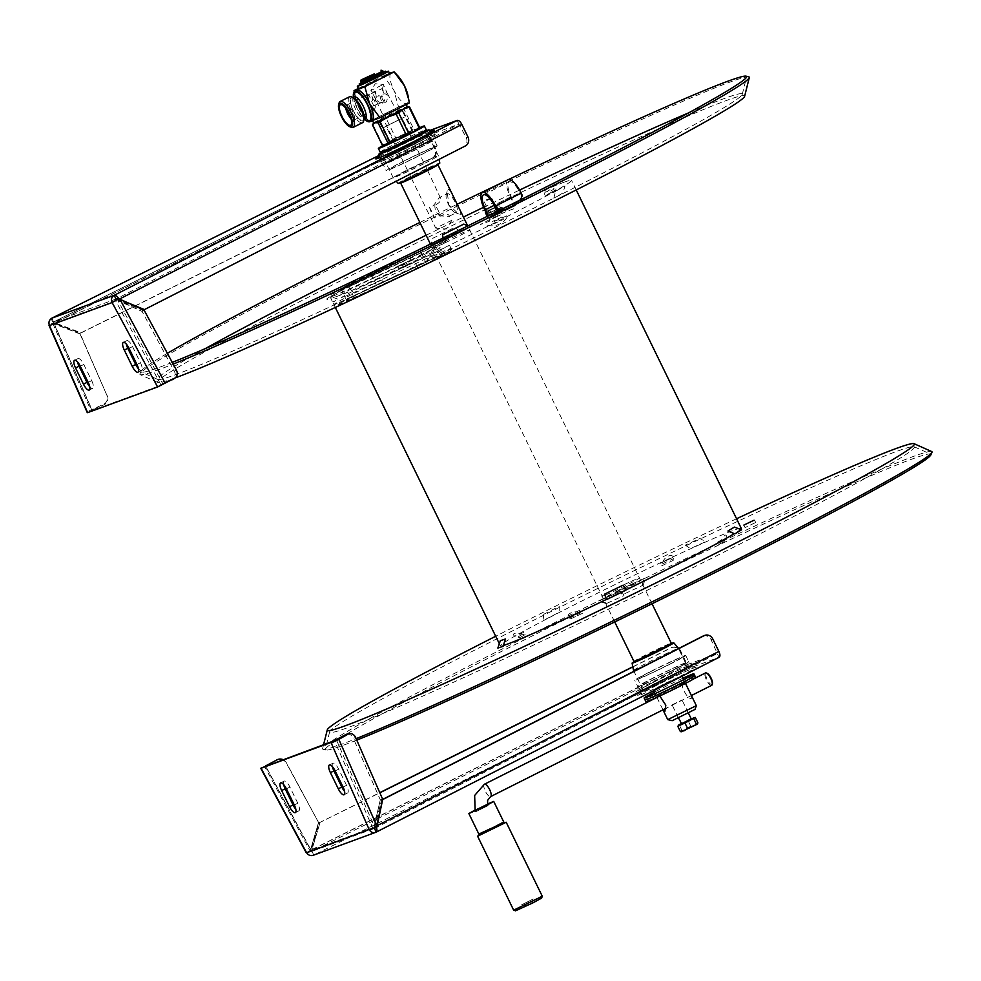 <?xml version="1.0" encoding="UTF-8"?>
<svg xmlns="http://www.w3.org/2000/svg" width="981" height="981" viewBox="0 0 981 981"><rect width="100%" height="100%" fill="white"/><g stroke="black" fill="none" stroke-linecap="round" stroke-linejoin="round"><path stroke-width="0.74" stroke-dasharray="4.91 3.68" d="M695.063 709.373L671.445 720.888M687.215 713.113L679.281 717.111L687.215 713.113M696.338 705.658L667.73 719.6M691.36 695.431L691.666 698.104C687.865 701.464 678.239 681.734 683.475 681.329L685.56 683.561M654.069 689.557L681.795 675.823L664.848 683.463L654.069 689.557M659.796 695.995L656.645 694.842L656.878 697.344L655.063 693.616M656.963 697.516L662.984 709.839M451.039 191.663L448.501 189.125L447.091 191.503L448.955 204.919L458.581 213.956L460.776 214.299L460.555 211.173M633.984 661.452A20.76 0.748 154 0 1 649.189 653.211A20.76 0.748 154 0 1 670.133 643.548A20.76 0.748 154 0 1 671.298 643.254M436.753 165.053A20.76 0.748 -26 0 0 418.936 173.183A20.76 0.748 -26 0 0 401.548 182.221M427.642 170.522L440.101 197.23C441.891 200.001 440.162 202.65 434.902 205.164A10.546 3.483 63.3 0 1 440.261 216.163C445.484 213.551 448.501 213.551 449.347 216.176C447.643 216.96 435.429 214.152 434.902 218.125A10.546 3.483 63.3 0 1 429.543 207.138C432.903 208.965 438.237 197.684 440.101 197.23L446.98 193.76A10.546 3.483 -116.7 0 1 447.103 193.698A10.546 3.483 63.3 0 1 454.926 201.792A10.546 3.483 63.3 0 1 456.472 212.607A10.546 3.483 63.3 0 1 456.349 212.656A10.546 3.483 -116.7 0 1 455.086 212.558L458.581 213.956M451.898 220.247L446.183 229.051L435.748 228.144L451.898 220.247L449.347 216.176M446.98 193.76A10.546 3.483 -116.7 0 0 446.196 194.9A10.546 3.483 -116.7 0 0 448.611 204.747A10.546 3.483 -116.7 0 0 455.086 212.558M429.543 207.138L434.902 218.125M411.468 178.407L435.723 228.132L451.885 220.271M401.683 118.456L386.024 126.218L401.683 118.456M383.044 127.849L405.165 116.714L383.044 127.849M440.261 216.163C436.435 213.49 434.644 209.824 434.902 205.164M503.425 645.461A134.005 4.807 154 0 1 500.371 645.854A134.005 4.807 154 0 1 598.545 592.683A134.005 4.807 154 0 1 733.8 530.231A134.005 4.807 154 0 1 741.256 528.354M564.075 182.233A134.005 4.807 -26 0 0 428.82 244.686A134.005 4.807 -26 0 0 330.634 297.856A134.005 4.807 -26 0 0 338.102 295.98A134.005 4.807 -26 0 0 473.345 233.515A134.005 4.807 -26 0 0 571.531 180.357A134.005 4.807 -26 0 0 564.075 182.233M740.52 529.409A134.005 4.807 154 0 1 734.303 533.627M625.755 590.035A134.005 4.807 154 0 1 606.381 599.44M172.264 362.381A336.888 12.091 154 0 1 141.325 372.13A336.888 12.091 154 0 1 141.068 371.272A336.888 12.091 154 0 1 167.371 353.319M419.868 222.454A336.888 12.091 154 0 1 456.803 204.44M504.761 181.338A336.888 12.091 154 0 1 508.599 179.511M688.834 112.778A325.275 11.674 -26 0 1 742.249 94.409A325.275 11.674 -26 0 1 327.679 307.911A325.275 11.674 154 0 1 157.806 379.463A325.275 11.674 154 0 1 205.152 348.684M426.11 235.256A325.275 11.674 154 0 1 463.424 217.059M483.559 207.322A325.275 11.674 154 0 1 519.562 190.081M457.796 231.994A21.104 0.76 -26 0 0 432.633 244.661A21.104 0.76 -26 0 0 441.94 241.24A21.104 0.76 -26 0 0 467.103 228.585A21.104 0.76 -26 0 0 457.796 231.994M502.137 216.96L492.536 221.448L502.137 216.96M398.911 265.692L410.205 260.419A5.53 2.403 65 0 0 409.445 262.234L398.139 267.506A5.53 2.403 -115 0 1 398.911 265.692L410.205 260.419M353.969 281.057L348.77 284.098A5.53 4.979 -120.3 0 0 346.489 286.464L351.689 283.423A5.53 4.979 59.7 0 1 353.969 281.057L348.77 284.098M500.837 207.543L489.531 212.816A5.53 2.403 -115 0 1 489.617 212.779A5.53 2.403 -115 0 1 491.334 213.135L502.64 207.862A5.53 2.403 65 0 0 500.923 207.506A5.53 2.403 65 0 0 500.837 207.543L489.531 212.816M545.779 192.178L550.979 189.149A5.53 4.979 59.7 0 1 554.29 188.904L549.09 191.945A5.53 4.979 -120.3 0 0 545.779 192.178L550.979 189.149M375.036 277.476A24.218 0.871 -26 0 0 344.552 292.51A24.218 0.871 -26 0 0 348.844 291.774A186.795 6.695 -26 0 0 413.761 261.486A24.218 0.871 -26 0 0 439.696 248.119A24.218 0.871 -26 0 0 423.13 255.035A138.37 4.966 154 0 1 375.036 277.476M748.773 76.849A338.997 12.164 -26 0 0 571.948 151.479A338.997 12.164 154 0 0 139.952 373.798A338.997 12.164 154 0 0 140.197 374.656A338.997 12.164 154 0 0 173.183 364.098M175.121 377.93A326.563 11.711 154 0 1 157.855 382.516A326.563 11.711 154 0 1 573.762 167.53A326.563 11.711 -26 0 1 744.616 96.334M443.154 243.729A21.104 0.76 154 0 1 433.847 247.151A21.104 0.76 154 0 1 459.01 234.484A21.104 0.76 154 0 1 468.317 231.062A21.104 0.76 154 0 1 443.154 243.729M493.75 223.926L503.351 219.45L493.75 223.926M400.125 268.181L411.542 262.847L400.125 268.181M355.183 283.546L347.666 287.666L355.183 283.546M502.051 210.032L490.623 215.366L502.051 210.032M546.993 194.667L554.498 190.547L546.993 194.667M350.058 294.251A24.218 0.871 154 0 1 345.766 294.987A24.218 0.871 154 0 1 376.25 279.953A138.37 4.966 -26 0 0 424.332 257.525A24.218 0.871 154 0 1 440.91 250.609A24.218 0.871 154 0 1 414.975 263.975A186.795 6.695 154 0 1 350.058 294.251M914.096 446.747A325.275 11.674 154 0 1 499.832 660.887A325.275 11.674 -26 0 1 329.653 731.801A325.275 11.674 -26 0 1 744.223 518.287A325.275 11.674 154 0 1 914.096 446.747L930.577 454.08A336.888 12.091 154 0 0 754.647 528.17A336.888 12.091 -26 0 0 325.275 749.3A336.888 12.091 -26 0 0 325.802 750.024A336.888 12.091 -26 0 0 356.753 740.115M930.577 454.08A336.888 12.091 154 0 1 930.822 454.939M614.094 594.216A21.104 0.76 154 0 1 604.799 597.625A21.104 0.76 154 0 1 629.949 584.958A21.104 0.76 154 0 1 639.256 581.549A21.104 0.76 154 0 1 614.094 594.216M755.149 522.75L745.07 527.57L755.149 522.75M661.685 565.792L672.991 560.519A5.53 2.403 65 0 0 673.751 558.704L673.751 558.569A6.916 4.194 -46.5 0 0 668.147 556.153A6.916 4.194 -46.5 0 0 662.457 563.842L662.457 563.977A5.53 2.403 -115 0 1 661.685 565.792L672.991 560.519M520.923 637.061L526.123 634.02A5.53 4.979 59.7 0 1 522.812 634.266L522.652 634.217A6.916 2.121 11.5 0 0 513.897 633.8A6.916 2.121 11.5 0 0 517.453 637.245L517.612 637.294A5.53 4.979 -120.3 0 0 520.923 637.061L526.123 634.02M582.358 613.395L571.065 618.655A5.53 2.403 -115 0 1 570.979 618.704A5.53 2.403 -115 0 1 569.262 618.349L569.164 618.275A6.916 3.814 -6.5 0 1 570.942 612.867A6.916 3.814 -6.5 0 1 580.458 613.002L580.556 613.076A5.53 2.403 65 0 0 582.285 613.432A5.53 2.403 65 0 0 582.358 613.395L571.065 618.655M723.132 542.113L717.933 545.154A5.53 4.979 -120.3 0 0 720.201 542.775L720.262 542.628A6.916 1.741 -62.8 0 1 725.204 535.209A6.916 1.741 -62.8 0 1 725.462 539.599L725.4 539.746A5.53 4.979 59.7 0 1 723.132 542.113L717.933 545.154M736.572 518.753A326.563 11.711 -26 0 0 495.687 636.252M628.735 582.481A21.104 0.76 -26 0 0 603.585 595.136A21.104 0.76 -26 0 0 612.892 591.727A21.104 0.76 -26 0 0 638.042 579.06A21.104 0.76 -26 0 0 628.735 582.481M660.471 563.302L672.941 557.367L660.471 563.302M519.709 634.572L524.97 631.506L519.709 634.572M581.157 610.905L568.686 616.841L581.157 610.905M721.918 539.636L716.657 542.701L721.918 539.636M323.583 744.653L322.59 748.626A338.997 12.164 -26 0 1 754.659 526.11A338.997 12.164 154 0 1 931.705 451.542M322.59 748.626A338.997 12.164 -26 0 0 323.117 749.361A338.997 12.164 -26 0 0 356.115 738.656M337.587 299.07L330.364 296.372L326.55 299.082L333.92 301.67L337.587 299.07M449.531 245.434L452.02 250.155L433.455 259.119L430.205 254.766L449.531 245.434M553.824 198.187L555.54 191.32L565.007 185.961L562.91 193.036L553.824 198.187M545.473 189.468L544.161 196.408L555.307 191.651L557.085 184.514L545.473 189.468M436.177 247.224L433.038 242.381L414.105 251.798L417.992 256.262L436.177 247.224M467.876 225.875L470.561 227.052L443.645 240.664L443.13 237.966M459.255 231.087L454.853 227.285L432.547 238.408L431.002 245.176L459.255 231.087M606.209 603.609L598.925 601.059L621.439 590.918L623.99 595.614L606.209 603.609M619.269 589.888L622.273 594.793L641.954 585.755L644.186 578.434L619.269 589.888M643.058 585.436L645.596 578.03L644.186 578.434L641.954 585.755L643.058 585.436M543.732 614.29L543.069 620.593L559.182 612.267L559.207 606.295L543.732 614.29M685.228 545.129L690.416 548.575L705.682 541.671L699.894 538.508L685.228 545.129M112.128 302.553L115.635 300.787L161.117 385.202L91.123 410.88L92.128 410.144L54.347 323.938L80.344 334.067L106.904 395.318A6.916 6.83 -45.9 0 1 103.348 404.405L91.65 409.666A5.53 0.834 -23.7 0 0 87.223 412.523M87.628 412.645L91.123 410.88L52.949 323.779L53.722 321.878L115.979 299.033M144.06 310.045L142.073 311.418L174.299 371.235A6.916 5.628 -124.7 0 1 173.122 379.316M116.886 299.597L142.073 311.418L117.928 300.603L162.944 384.16M115.476 300.431L117.769 299.193M429.42 130.608L427.532 131.295L435.736 148.781L434.877 149.038A6.916 6.757 -106.7 0 1 431.861 158.26L80.344 333.123L81.202 332.866L80.344 334.067L79.853 333.601L106.904 395.318M51.821 318.187A5.53 1.177 -116.4 0 0 52.349 321.56L54.016 323.043L80.344 333.123M80.344 334.067L54.347 323.938L54.875 322.786L54.016 323.043L428.82 136.604A5.53 1.177 63.6 0 1 427.495 131.307A5.53 1.177 63.6 0 1 427.532 131.295L379.022 155.427L427.495 131.307M428.82 136.604L434.877 149.038M51.907 318.151L53.832 322.724L81.202 332.866L432.719 158.002A6.916 6.757 73.3 0 0 435.736 148.781M457.158 120.43L458.973 124.158L429.359 135.022L53.722 321.878L429.347 135.022M143.717 309.886L142.748 310.278L117.916 299.659L142.748 310.278L463.719 146.623A6.916 6.193 -111.8 0 0 466.208 137.598L458.973 124.158L118.26 297.868M402.835 161.571A28.363 1.018 154 0 1 437.183 145.887A28.363 1.018 154 0 1 420.53 155.072A28.363 1.018 -26 0 1 386.183 170.755A28.363 1.018 -26 0 1 402.835 161.571M419.23 155.55A24.218 0.871 154 0 1 391.272 168.597A24.218 0.871 154 0 1 404.135 161.092A24.218 0.871 154 0 1 432.094 148.045A24.218 0.871 154 0 1 419.23 155.55M401.106 154.875A24.218 0.871 -26 0 0 386.894 162.723A24.218 0.871 -26 0 0 416.202 149.333A24.218 0.871 -26 0 0 430.414 141.497A24.218 0.871 -26 0 0 401.106 154.875M49.455 325.545L53.514 323.264L51.674 323.448A5.53 0.834 -23.7 0 0 49.246 325.018M79.853 333.601L53.869 323.46L51.674 323.448M107.383 395.784A6.916 6.83 134.1 0 1 103.839 404.883L92.128 410.144M115.635 300.787L52.949 323.779M136.948 364.515L140.442 362.749L132.558 346.587A7.615 2.514 63.3 0 0 126.77 340.665A7.615 2.514 63.3 0 0 126.291 344.086M140.442 362.749A7.615 2.514 63.3 0 1 141.497 370.413A7.615 2.514 63.3 0 1 138.468 368.758M88.192 382.394L91.687 380.64L83.802 364.478A7.615 2.514 63.3 0 0 78.014 358.555A7.615 2.514 63.3 0 0 77.536 361.977M91.687 380.64A7.615 2.514 63.3 0 1 92.729 388.304A7.615 2.514 63.3 0 1 89.7 386.649M142.073 311.418L142.748 310.278M429.678 136.347L54.875 322.786L81.202 332.866M420.236 133.318A28.093 1.006 -26 0 0 395.049 145.384A28.093 1.006 154 0 0 386.71 149.664M412.045 137.561A17.499 0.625 -26 0 0 398.347 144.17A17.499 0.625 -26 0 0 395.098 145.826M414.988 143.925A28.093 1.006 154 0 1 380.984 159.449A28.093 1.006 154 0 1 397.464 150.351A28.093 1.006 154 0 1 431.468 134.826A28.093 1.006 154 0 1 414.988 143.925M398.396 150.007A25.114 0.895 -26 0 0 383.657 158.149A25.114 0.895 -26 0 0 414.056 144.256A25.114 0.895 -26 0 0 428.795 136.126A25.114 0.895 -26 0 0 398.396 150.007M423.62 163.864A25.114 0.895 154 0 1 393.222 177.757A25.114 0.895 154 0 1 393.222 177.745A25.114 0.895 154 0 1 407.961 169.615A25.114 0.895 -26 0 1 438.36 155.734A25.114 0.895 -26 0 0 438.36 155.734A25.114 0.895 -26 0 1 423.62 163.864M398.127 183.398A23.176 0.834 154 0 1 411.726 175.893A23.176 0.834 -26 0 1 439.795 163.079M413.504 175.243A17.499 0.625 154 0 1 433.712 165.801A17.499 0.625 154 0 1 424.417 171.234A17.499 0.625 154 0 1 404.197 180.663A17.499 0.625 154 0 1 413.504 175.243M306.612 852.771L309.285 851.618L310.597 849.84L265.581 766.284L260.787 768.368M265.643 765.879L264.49 766.333L309.971 850.748L372.645 827.756L334.484 740.655M265.581 766.284L276.912 760.25A6.916 6.879 -171.9 0 1 286.268 763.071L318.555 822.483L310.646 849.436L265.655 765.903M310.597 849.84L318.506 822.887M373.969 828.577L311.958 851.324L311.897 849.754L310.646 849.436L318.555 822.483L286.329 762.666A6.916 6.879 8.1 0 0 282.92 759.576M283.644 784.542A7.615 2.514 63.3 0 1 284.11 781.121A7.615 2.514 63.3 0 1 289.91 787.044L297.783 803.206A7.615 2.514 63.3 0 1 298.837 810.87A7.615 2.514 63.3 0 1 295.808 809.215M332.4 766.652A7.615 2.514 63.3 0 1 332.866 763.23A7.615 2.514 63.3 0 1 338.666 769.153L346.538 785.315A7.615 2.514 63.3 0 1 347.593 792.979A7.615 2.514 63.3 0 1 344.564 791.324M346.918 734.156A6.916 5.567 -101.8 0 1 353.246 738.117L355.662 737.614M336.446 739.895L374.227 826.1L380.297 799.834L353.246 738.117M382.664 799.527L380.297 799.834L382.7 799.331M633.53 670.464A25.114 0.895 -26 0 1 648.282 662.334A25.114 0.895 154 0 1 678.68 648.453A6.916 6.757 73.3 0 1 680.63 650.881L686.688 663.315L311.897 849.754L320.039 822.544L311.897 849.754L311.038 850.012L311.21 852.281A5.53 1.177 -116.4 0 0 313.773 855.052L313.246 855.285M632.819 666.786L670.685 647.938A6.916 6.757 -106.7 0 1 679.772 651.139L685.829 663.573A5.53 1.177 -116.4 0 0 689.398 668.196L719.024 657.331L711.102 639.698L712.819 639.023M703.009 636.105A6.916 6.193 -111.8 0 1 711.102 639.698M382.688 799.392L381.572 799.956L374.423 827.805M376.336 826.063L374.938 826.627L381.572 799.956M376.03 832.219L313.773 855.052L689.398 668.196L687.583 664.468L717.209 653.604L376.692 827.216L717.234 653.591M686.688 663.315L687.583 664.468L311.958 851.324L309.971 850.748L306.477 852.514M685.829 663.573L311.038 850.012L319.181 822.801L379.782 792.648M678.68 648.466A6.916 6.757 73.3 0 0 671.544 647.681L670.685 647.938M319.181 822.801L379.843 792.795M632.843 666.933L671.544 647.681M669.054 664.64A28.363 1.018 -26 0 0 685.707 655.455A28.363 1.018 -26 0 0 651.372 671.127A28.363 1.018 154 0 0 634.719 680.323A28.363 1.018 154 0 0 669.054 664.64M652.659 670.661A24.218 0.871 -26 0 0 639.796 678.165A24.218 0.871 -26 0 0 667.767 665.118A24.218 0.871 -26 0 0 680.63 657.613A24.218 0.871 -26 0 0 652.659 670.661M670.796 671.335A24.218 0.871 154 0 1 641.476 684.713A24.218 0.871 154 0 1 655.7 676.878A24.218 0.871 154 0 1 685.008 663.487A24.218 0.871 154 0 1 670.796 671.335M313.773 855.052L311.958 851.324M369.15 829.509L372.645 827.756L374.215 828.491M318.555 822.483L320.039 822.544M380.297 799.834L374.227 826.1L374.938 826.627L717.172 652.132M673.506 676.203A25.114 0.895 154 0 1 643.095 690.084A25.114 0.895 154 0 1 657.834 681.942A25.114 0.895 154 0 1 688.245 668.061A25.114 0.895 154 0 1 673.506 676.203M643.095 666.626A25.114 0.895 -26 0 0 663.941 656.596A25.114 0.895 154 0 0 678.68 648.478L688.245 668.061M635.148 661.157A23.176 0.834 -26 0 1 645.719 655.627A23.176 0.834 154 0 1 670.342 643.99M667.485 645.621A17.499 0.625 -26 0 0 647.485 654.977A17.499 0.625 -26 0 0 638.202 659.906M383.412 145.311A25.604 0.92 154 0 1 418.801 128.045M411.971 132.374L391.1 141.84M395.478 140.59L401.327 137.794M380.187 152.141A25.604 0.92 154 0 1 398.948 141.987A25.604 0.92 154 0 1 424.773 130.056A25.604 0.92 154 0 1 426.208 129.7M382.283 145.078A20.76 0.748 154 0 1 382.737 144.734L372.878 124.526A20.76 0.748 -26 0 0 372.424 124.857M372.878 124.526L377.55 120.638L383.264 118.909A20.76 0.748 154 0 1 385.803 117.622L393.295 112.705L401.842 109.946L411.701 130.166A20.76 0.748 154 0 1 413.786 129.222L403.914 109.001A20.76 0.748 -26 0 0 401.842 109.946M382.737 144.734L388.464 143.005M389.862 142.135L393.123 139.118L383.264 118.909M393.123 139.118A20.76 0.748 154 0 1 395.662 137.843L385.803 117.622M395.662 137.843L404.209 135.084L411.701 130.166M403.914 109.001L406.22 106.892L408.035 106.671M413.786 129.222L417.342 129.173M373.675 123.005A18.676 0.674 154 0 1 373.687 122.956A18.676 0.674 154 0 1 377.55 120.638A18.676 0.674 154 0 1 384.638 116.96A18.676 0.674 154 0 1 393.295 112.705A18.676 0.674 154 0 1 406.22 106.892A18.676 0.674 154 0 1 407.201 106.61L407.25 106.61M400.591 107.358A18.676 0.674 -26 0 0 406.048 104.145A18.676 0.674 -26 0 0 383.424 114.47A18.676 0.674 -26 0 0 372.866 120.16M372.596 120.54A18.676 0.674 -26 0 0 388.697 113.355M360.481 81.73L382.86 70.828M383.571 85.788C381.535 88.866 382.749 91.356 387.213 93.244L383.35 84.452L375.306 83.741L370.916 90.497L383.326 84.44L370.916 90.51L371.909 91.662C375.735 92.263 376.949 94.74 375.539 99.118L383.215 115.733L393.418 110.976M382.247 103.189C386.612 99.424 385.398 96.935 378.605 95.733C375.196 99.13 376.397 101.619 382.247 103.189M382.921 94.139C387.237 93.048 388.439 95.525 386.563 101.607C384.908 104.145 376.679 99.351 382.921 94.139M387.213 93.244L395.968 109.688M389.518 112.938L383.215 115.733M375.539 99.118L371.909 91.662M379.267 121.791L402.86 110.289L380.775 121.337M404.871 134.446L412.584 130.191L396.667 137.45L388.954 141.718L404.871 134.446M381.805 88.719L384.221 93.673C381.106 96.297 381.18 98.811 384.442 101.215L373.822 105.96L377.82 103.655C374.803 101.153 374.632 98.676 377.317 96.199L374.901 91.245L368.402 94.838L372.044 100.871C373.43 99.24 372.866 96.996 370.364 94.139L381.805 88.719M368.402 94.838L368.746 95.537M397.857 75.856A17.29 5.714 -116.7 0 0 391.603 72.459A17.29 5.714 -116.7 0 0 393.786 89.97A17.29 5.714 -116.7 0 0 406.759 103.532A17.29 5.714 -116.7 0 0 408.145 96.285M358.359 88.449L383.387 75.856L393.786 89.97L398.544 106.929L409.335 102.968M389.457 73.293L383.387 75.856M369.702 82.882L378.507 79.645L369.702 82.882M354.215 91.822L358.788 107.591L369.175 121.705L372.621 119.976M373.062 119.756L398.544 106.929M355.539 90.975A17.29 5.714 -116.7 0 0 355.208 97.315A17.29 5.714 -116.7 0 0 358.788 107.591A17.29 5.714 -116.7 0 0 365.496 117.745L369.751 121.754M393.872 110.645L384.638 114.029L393.872 110.645M365.496 117.745A17.29 5.714 -116.7 0 0 370.781 121.264M353.393 96.641A16.947 5.592 -116.7 0 0 357.145 108.425A16.947 5.592 63.3 0 0 364.957 119.621M371.799 120.749A16.947 5.592 63.3 0 1 358.899 107.554A16.947 5.592 63.3 0 1 356.557 90.473M354.08 94.004A15.917 5.261 -116.7 0 0 357.464 108.315A15.917 5.261 63.3 0 0 367.495 120.626M353.908 96.837A12.459 4.108 -116.7 0 0 352.976 98.186A12.459 4.108 -116.7 0 0 355.625 109.382A12.459 4.108 63.3 0 0 363.473 119.02L364.454 119.412M361.057 107.702A12.459 4.108 -116.7 0 0 351.578 98.014A12.459 4.108 -116.7 0 0 353.295 110.559A12.459 4.108 -116.7 0 0 362.774 120.258A12.459 4.108 -116.7 0 0 361.057 107.702M365.116 119.081A12.459 4.108 63.3 0 1 363.473 119.02M349.494 96.776A14.494 4.782 -116.7 0 0 351.492 111.38A14.494 4.782 -116.7 0 0 362.529 122.674M339.083 103.042A14.494 4.782 -116.7 0 0 342.161 116.077A14.494 4.782 -116.7 0 0 351.284 127.297M345.815 108.327A8.302 2.747 63.3 0 1 346.452 105.237A8.302 2.747 63.3 0 1 347.016 105.139A8.302 2.747 63.3 0 1 352.768 111.711A8.302 2.747 63.3 0 1 354.325 119.67A8.302 2.747 63.3 0 1 353.908 120.074A8.302 2.747 63.3 0 1 351.063 118.738M366.146 95.329C365.472 95.991 366.575 98.407 369.469 102.6C371.002 107.481 372.314 110.031 373.418 110.252C375.478 108.891 375.882 105.715 374.644 100.7C371.468 96.629 368.635 94.85 366.146 95.329L364.92 95.942M373.418 110.252L372.388 110.767M364.061 119.424A13.109 4.329 63.3 0 1 353.086 110.632A13.109 4.329 63.3 0 1 353.013 97.475M359.684 84.844A17.29 0.625 154 0 1 367.495 80.761A17.29 0.625 154 0 1 385.803 72.103M377.207 77.192L368.574 80.368L377.207 77.192M358.555 88.842A17.29 0.625 154 0 1 368.709 83.238A17.29 0.625 154 0 1 389.641 73.685M359.831 85.151L385.95 72.41M382.332 279.793A33.207 1.189 -26 0 0 350.806 295.011A33.207 1.189 -26 0 0 334.521 304.147A33.207 1.189 -26 0 0 346.403 299.401A195.795 7.026 -26 0 0 414.448 267.654A33.207 1.189 -26 0 0 450.72 248.671A33.207 1.189 -26 0 0 427.287 258.812L427.79 260.958A131.454 4.721 154 0 1 382.112 282.27L382.332 279.793M425.791 262.332A141.828 5.089 154 0 1 376.496 285.324A20.76 0.748 -26 0 0 356.802 294.84A20.76 0.748 -26 0 0 346.624 300.554A20.76 0.748 -26 0 0 354.055 297.586A183.337 6.573 -26 0 0 417.759 267.862A20.76 0.748 -26 0 0 440.432 256.004A20.76 0.748 -26 0 0 425.791 262.332L420.334 251.148A141.828 5.089 154 0 1 371.051 274.14A20.76 0.748 -26 0 0 351.345 283.656A20.76 0.748 -26 0 0 341.167 289.37A20.76 0.748 -26 0 0 348.598 286.403A183.337 6.573 -26 0 0 412.314 256.679A20.76 0.748 -26 0 0 434.975 244.809A20.76 0.748 -26 0 0 420.334 251.148M378.691 272.326A129.369 4.635 -26 0 0 423.645 251.357A33.207 1.189 154 0 1 447.078 241.216A33.207 1.189 154 0 1 410.806 260.198A195.795 7.026 154 0 1 342.774 291.933A33.207 1.189 154 0 1 330.879 296.691A33.207 1.189 154 0 1 347.176 287.556A33.207 1.189 154 0 1 378.691 272.326L376.655 271.075A31.134 1.116 -26 0 0 337.464 290.413A31.134 1.116 -26 0 0 342.982 289.456A193.711 6.953 -26 0 0 410.303 258.052A31.134 1.116 -26 0 0 443.657 240.872A31.134 1.116 -26 0 0 422.345 249.763A131.454 4.721 154 0 1 376.655 271.075L422.345 249.763L423.645 251.357M491.407 215.992L498.642 212.411L491.407 215.992M486.711 200.553L491.739 198.26L486.711 200.553M494.24 221.485L508.097 215.17L494.24 221.485M488.661 198.947L486.601 199.695L488.661 198.947M500.837 209.627A22.833 21.533 69.9 0 0 509.139 208.413A22.833 21.533 69.9 0 0 511.285 207.494A22.833 21.533 69.9 0 0 521.573 195.808L520.384 193.392A14.74 4.868 -116.7 0 0 509.164 181.914A14.74 4.868 -116.7 0 0 511.199 196.764L515.466 205.519L489.029 218.726A2.489 0.822 63.3 0 1 489.372 221.24A2.489 0.822 63.3 0 1 489.347 221.252L480.261 224.588A22.833 0.822 154 0 1 491.285 218.788A22.833 0.822 154 0 1 505.926 211.663L515.013 208.328A2.489 0.822 -116.7 0 0 515.037 208.315A2.489 0.822 -116.7 0 0 514.694 205.814L515.466 205.519M501.438 209.333A22.833 21.533 69.9 0 0 509.924 208.131A22.833 21.533 69.9 0 0 512.057 207.212A22.833 21.533 69.9 0 0 520.04 200.075M508.048 179.695A17.229 5.69 -116.7 0 0 510.427 197.046L514.694 205.814L489.029 218.726L487.741 216.102M521.573 195.808L522.346 195.526M488.489 215.734L489.801 218.444M491.886 219.045L500.604 214.888L491.886 219.045M499.157 213.551L491.395 216.409L499.157 213.551M496.656 214.471L493.897 215.489L496.656 214.471M491.199 209.542L499.587 205.924L498.078 205.826L487.459 210.915L485.436 212.718L486.404 211.7L487.925 211.798L491.199 209.542L487.459 210.915L498.078 205.826L491.199 209.542M497.49 213.515L489.445 217.917L487.925 217.819L502.076 211.025L500.052 212.828L497.49 213.515L495 208.401M490.414 216.899L487.925 211.798M502.076 211.025L499.587 205.924M499.587 211.945L497.097 206.844M492.511 215.342L490.022 210.228M487.925 217.819L487.214 216.36M493.541 208.291L490.954 209.235L493.541 208.291M693.248 676.032A27.676 0.993 -26 0 0 665.314 688.932A27.676 0.993 -26 0 0 645.044 699.907A27.676 0.993 154 0 1 665.314 688.932A27.676 0.993 154 0 1 693.248 676.032A27.676 0.993 154 0 1 694.781 675.639M682.948 678.202A27.676 0.993 -26 0 0 654.352 692.157M695.701 677.503A27.676 0.993 -26 0 0 694.156 677.896A27.676 0.993 -26 0 0 666.222 690.796A27.676 0.993 -26 0 0 645.952 701.771M656.829 696.682L665.645 691.531L684.824 682.592L675.995 687.742L656.829 696.682M712.414 683.745A6.229 2.06 63.3 0 1 711.887 684.444A6.229 2.06 63.3 0 1 707.215 679.563A6.229 2.06 63.3 0 1 706.43 673.26A6.229 2.06 63.3 0 1 707.178 673.322M711.605 685.363A6.916 2.281 63.3 0 1 706.528 680.176A6.916 2.281 63.3 0 1 705.388 673.015M487.729 805.793L475.675 811.765L487.729 805.793M521.524 904.874L533.198 899.013L521.524 904.874M513.664 910.16L542.272 896.217M515.528 910.809L541.635 898.081M500.788 823.733L482.088 832.844M532.781 902.888L524.369 905.978L532.781 902.888M474.951 810.098L487.52 803.979M478.851 834.058L503.731 821.931M487.582 804.261L475.049 810.343M697.896 722.789L694.658 725.131L697.577 723.978M688.392 721.268L690.71 726.026L694.658 725.131L682.04 731.409M690.71 726.026L686.688 728.944L681.954 730.428L681.525 731.74M694.033 717.982L678.877 725.4M679.526 725.437L681.954 730.428M678.938 725.523L683.316 723.083M691.151 718.693L681.206 723.549M689.496 720.066L694.107 718.129M672.377 704.75L682.016 699.968L672.377 704.75M681.305 723.757L691.249 718.901M662.457 563.842L673.751 558.569M522.652 634.217L517.453 637.245M569.164 618.275L580.458 613.002M725.462 539.599L720.262 542.628M606.957 603.364L599.857 600.74M174.299 371.235L176.286 369.862M379.512 156.433A32.52 1.165 154 0 1 394.877 148.376A32.52 1.165 154 0 1 430.009 131.81M432.719 158.002L431.861 158.26M416.974 144.661A32.52 1.165 154 0 1 379.414 162.184A32.52 1.165 154 0 1 396.692 152.104A32.52 1.165 154 0 1 434.252 134.581A32.52 1.165 154 0 1 416.974 144.661M463.719 146.623L465.423 145.936M466.208 137.598L467.925 136.911M460.15 125.163L119.498 298.849M399.807 155.354A28.363 1.018 -26 0 0 383.154 164.538A28.363 1.018 -26 0 0 417.501 148.867A28.363 1.018 -26 0 0 434.142 139.67A28.363 1.018 -26 0 0 399.807 155.354M91.65 409.666L53.869 323.46M129.063 348.353L132.558 346.587M80.307 366.244L83.802 364.478M286.403 788.81L289.91 787.044M294.288 804.972L297.783 803.206M335.159 770.919L338.666 769.153M343.043 787.081L346.538 785.315M656.743 685.278A32.52 1.165 -26 0 0 639.465 695.357A32.52 1.165 -26 0 0 677.025 677.834A32.52 1.165 -26 0 0 694.303 667.754A32.52 1.165 -26 0 0 656.743 685.278M654.928 681.55A32.52 1.165 -26 0 0 637.65 691.63A32.52 1.165 -26 0 0 675.198 674.106A32.52 1.165 -26 0 0 692.476 664.027A32.52 1.165 -26 0 0 654.928 681.55M680.63 650.881L679.772 651.139M672.095 670.857A28.363 1.018 154 0 1 637.748 686.541A28.363 1.018 154 0 1 654.401 677.344A28.363 1.018 154 0 1 688.736 661.672A28.363 1.018 154 0 1 672.095 670.857M382.112 282.27A31.134 1.116 -26 0 0 342.921 301.596A31.134 1.116 -26 0 0 348.439 300.652A193.711 6.953 -26 0 0 415.76 269.235L415.76 269.235A31.134 1.116 -26 0 0 449.114 252.056A31.134 1.116 -26 0 0 427.79 260.958M346.403 299.401L348.39 300.676L336.667 305.349L334.521 304.147M414.448 267.654L415.76 269.235L348.39 300.676M376.496 285.324L371.051 274.14M417.759 267.862L412.314 256.679M354.055 297.586L348.598 286.403M410.303 258.052L410.806 260.198M342.982 289.456L342.774 291.933M520.384 193.392L494.718 206.304M511.199 196.764L494.216 205.311M510.427 197.046L484.761 209.971M484.307 784.297A6.916 2.281 -116.7 0 0 485.46 791.471A6.916 2.281 -116.7 0 0 490.537 796.646M481.168 834.046L477.6 836.217M481.683 833.028L501.181 823.513L481.671 833.028M506.196 822.262L502.297 823.746M685.486 683.389L683.659 679.661M653.628 690.685L653.187 689.778M614.719 621.954L430.438 244.134M652.034 603.756L467.679 225.802M449.457 216.127L456.472 212.607M446.196 194.9L447.091 191.503M411.211 177.868L395.956 146.586M395.49 145.642L393.479 141.509M393.356 141.264L386.024 126.218M427.373 169.983L412.118 138.701M411.652 137.757L409.641 133.612M409.335 132.999L402.185 118.333M500.371 645.854L499.317 643.695M335.318 307.458L330.634 297.856M576.215 189.958L571.531 180.357M157.806 379.463L141.325 372.13M742.249 94.409L746.615 76.91M348.402 284.282L353.601 281.253M489.617 212.779L500.923 207.506M141.068 371.272L139.952 373.798M157.855 382.516L140.197 374.656M329.653 731.801L325.275 749.3M743.856 525.08L745.07 527.57M754.426 519.93L755.64 522.419M325.802 750.024L323.117 749.361M570.979 618.704L582.285 613.432M718.288 544.958L723.488 541.929M437.183 145.887L434.142 139.67C433.676 136.653 433.958 135.071 435 134.949L416.925 144.673C400.395 153.122 378.691 162.858 378.911 162.306C379.12 161.424 380.53 162.172 383.154 164.538L386.183 170.755M377.82 158.309C379.806 159.229 380.272 154.961 386.894 162.723M430.414 141.497C428.439 132.643 430.966 134.655 432.511 131.626M137.99 372.179L141.497 370.413M123.263 342.43L126.77 340.665M89.234 390.07L92.729 388.304M74.507 360.321L78.014 358.555M380.015 157.475L380.984 159.449M430.512 132.84L431.468 134.826M383.657 158.149L393.222 177.745L396.238 181.215M428.795 136.126L438.36 155.734L439.071 159.376M280.615 782.887L284.11 781.121M295.33 812.636L298.837 810.87M329.371 764.996L332.866 763.23M344.086 794.745L347.593 792.979M672.598 647.264L671.74 647.521M685.707 655.455L688.736 661.672C690.832 663.904 692.243 664.64 692.978 663.904C693.898 663.082 671.924 672.868 654.977 681.525L636.902 691.249C637.711 691.642 638.006 690.072 637.748 686.541L634.719 680.323M685.008 663.487C690.759 670.489 690.734 667.264 694.07 667.902C694.094 667.509 672.831 677.074 656.841 685.241L639.379 694.573C639.857 692.451 643.536 694.732 641.476 684.713M643.095 690.084L633.934 671.298M396.066 109.7L402.86 110.289L412.584 130.191M383.215 115.721L380.15 120.43M379.426 122.184L388.954 141.718M373.822 105.96L370.462 99.069M355.208 97.315L354.582 93.918M352.976 98.186L353.246 97.168M352.804 97.389L351.578 98.014M364 119.645L362.774 120.258M347.016 105.139L341.13 104.599M346.452 105.237L364.809 96.003M353.908 120.074L372.265 110.828M354.325 119.67L351.259 124.722M450.72 248.671L450.819 250.29L448.795 252.289L420.812 266.807M416.569 268.855L415.748 269.248M440.432 256.004L434.975 244.809M346.624 300.554L341.167 289.37M447.078 241.216L445.141 240.014C443.571 240.627 448.391 237.525 422.357 249.763M330.879 296.691L331.443 294.079L349.31 284.232L376.704 271.05M484.271 201.902L491.174 216.053M491.739 198.26L498.642 212.411M487.532 225.201A17.413 17.413 0 0 0 508.097 215.17M509.139 208.413L509.924 208.131M483.498 194.839L509.164 181.914M691.409 695.541L666.025 708.307M694.131 678.668L658.778 696.473M488.121 805.695L487.667 804.567M475.675 811.765L475.16 810.625M688.417 713.077L682.016 699.968M678.46 717.92L672.071 704.824"/><path stroke-width="1.47" d="M696.338 705.682L667.754 719.613L672.169 720.692L695.063 709.373L696.338 705.658L685.486 683.389M662.984 709.839L664.836 711.617L665.817 705.18L659.796 695.995M652.034 603.756L671.298 643.254A20.76 0.748 154 0 1 656.081 651.482A20.76 0.748 154 0 1 635.136 661.157A20.76 0.748 154 0 1 633.984 661.452L614.719 621.954M436.753 165.053L436.753 165.053A20.76 0.748 -26 0 1 437.918 164.759A20.76 0.748 -26 0 1 422.713 172.987A20.76 0.748 -26 0 1 401.756 182.662A20.76 0.748 -26 0 1 400.604 182.957A20.76 0.748 -26 0 1 401.548 182.221M467.679 225.802L437.918 164.759M606.381 599.44A134.005 4.807 154 0 1 507.827 643.977A134.005 4.807 154 0 1 503.425 645.461M576.215 189.958L741.256 528.354A134.005 4.807 154 0 1 740.52 529.409M734.303 533.627A134.005 4.807 154 0 1 625.755 590.035M508.599 179.511A336.888 12.091 154 0 1 570.366 150.351A336.888 12.091 -26 0 1 746.1 76.187A336.888 12.091 -26 0 1 746.615 76.91A336.888 12.091 -26 0 1 317.255 298.028A336.888 12.091 154 0 1 172.264 362.381M167.371 353.319A336.888 12.091 154 0 1 419.868 222.454M456.803 204.44A336.888 12.091 154 0 1 504.761 181.338M205.152 348.684A325.275 11.674 154 0 1 426.11 235.256M463.424 217.059A325.275 11.674 154 0 1 483.559 207.322M519.562 190.081A325.275 11.674 154 0 1 572.07 165.323A325.275 11.674 -26 0 1 688.834 112.778M173.183 364.098A338.997 12.164 154 0 0 317.231 300.1A338.997 12.164 -26 0 0 749.3 77.573A338.997 12.164 -26 0 0 748.773 76.849L746.1 76.187M749.3 77.573L744.616 96.334A326.563 11.711 -26 0 1 328.402 310.683A326.563 11.711 154 0 1 175.121 377.93A6.916 5.628 55.3 0 0 176.286 369.862L144.06 310.045L119.915 299.23L164.931 382.786L157.61 386.968L87.628 412.645L49.455 325.545L112.128 302.553L157.61 386.968L174.446 378.323A6.916 5.628 55.3 0 0 175.109 377.943L173.122 379.316A6.916 5.628 -124.7 0 1 172.46 379.696M356.753 740.115A336.888 12.091 -26 0 0 501.536 675.86A336.888 12.091 154 0 0 930.822 454.939L931.95 452.413A338.997 12.164 154 0 1 499.954 674.72A338.997 12.164 -26 0 1 356.115 738.656M753.948 520.261L743.856 525.08L753.948 520.261M736.572 518.753A326.563 11.711 -26 0 1 743.488 515.528A326.563 11.711 154 0 1 914.034 443.694A326.563 11.711 154 0 1 498.127 658.68A326.563 11.711 -26 0 1 327.286 729.876L323.583 744.653M495.687 636.252A326.563 11.711 -26 0 0 327.286 729.876M914.034 443.694L931.705 451.542A338.997 12.164 154 0 1 931.95 452.413M443.13 237.966L442.529 234.839L463.78 224.097L467.876 225.875M623.217 585.117L625.841 590.219L606.454 599.624L604.59 594.155L623.217 585.117M497.858 648.073L500.31 640.691L505.399 638.999L503.167 646.32L497.858 648.073M734.892 533.872L727.939 531.003L734.364 527.104L741.575 529.801L734.892 533.872M83.446 384.147A7.615 2.514 63.3 0 0 89.234 390.07A7.615 2.514 63.3 0 0 88.192 382.394L80.307 366.244A7.615 2.514 63.3 0 0 74.507 360.321A7.615 2.514 63.3 0 0 75.562 367.985L83.446 384.147L86.941 382.382A7.615 2.514 63.3 0 0 89.7 386.649M132.202 366.256A7.615 2.514 63.3 0 0 137.99 372.179A7.615 2.514 63.3 0 0 136.948 364.515L129.063 348.353A7.615 2.514 63.3 0 0 123.263 342.43A7.615 2.514 63.3 0 0 124.317 350.094L132.202 366.256L135.697 364.491A7.615 2.514 63.3 0 0 138.468 368.758M119.915 299.23L117.769 299.193L112.128 302.553C110.865 299.413 111.54 296.998 114.164 295.306L115.979 299.033L115.635 300.787M164.931 382.786L174.446 378.323M51.821 318.187A5.53 1.177 -116.4 0 1 51.87 318.163A5.53 1.177 -116.4 0 1 51.907 318.151C49.148 319.892 48.327 322.357 49.455 325.545A5.53 0.834 -23.7 0 1 49.05 325.422A5.53 0.834 -23.7 0 1 49.246 325.018M119.081 299.193L144.452 309.591L465.423 145.936A6.916 6.193 68.2 0 0 467.925 136.911L461.867 124.477A5.53 2.453 -117 0 0 457.158 120.43L429.42 130.608M461.867 124.477L119.633 298.972L117.781 297.55A5.53 2.453 -117 0 0 114.164 295.306L51.907 318.151L379.022 155.427L51.87 318.163M118.26 297.868L115.979 299.033L117.916 299.659M144.452 309.591L143.717 309.886M49.05 325.422L87.223 412.523A5.53 0.834 -23.7 0 0 87.628 412.645M124.317 350.094L127.812 348.329L135.697 364.491M127.812 348.329A7.615 2.514 63.3 0 1 126.291 344.086M75.562 367.985L79.056 366.22L86.941 382.382M79.056 366.22A7.615 2.514 63.3 0 1 77.536 361.977M386.71 149.664A28.093 1.006 154 0 0 378.556 154.483A28.093 1.006 154 0 0 412.56 138.946A28.093 1.006 -26 0 0 429.053 129.848A28.093 1.006 -26 0 0 420.236 133.318M395.098 145.826A17.499 0.625 -26 0 0 389.776 149.308A17.499 0.625 -26 0 0 409.261 140.16A17.499 0.625 -26 0 0 419.463 134.605A17.499 0.625 -26 0 0 412.045 137.561M439.071 159.376L439.795 163.079A23.176 0.834 -26 0 1 426.183 170.584A23.176 0.834 154 0 1 398.127 183.398L396.238 181.215M306.268 852.783L260.787 768.368L330.977 742.421L345.582 734.671A6.916 5.567 -101.8 0 1 346.918 734.156L349.334 733.653A6.916 5.567 78.2 0 0 347.997 734.168L338.862 739.392A5.53 0.834 156.3 0 1 330.977 742.421L369.15 829.509L306.612 852.771M338.298 788.822A7.615 2.514 63.3 0 0 344.086 794.745A7.615 2.514 63.3 0 0 343.043 787.081L335.159 770.919A7.615 2.514 63.3 0 0 329.371 764.996A7.615 2.514 63.3 0 0 330.413 772.66L338.298 788.822L341.793 787.056L333.92 770.894A7.615 2.514 63.3 0 1 332.4 766.652M289.542 806.713A7.615 2.514 63.3 0 0 295.33 812.636A7.615 2.514 63.3 0 0 294.288 804.972L286.403 788.81A7.615 2.514 63.3 0 0 280.615 782.887A7.615 2.514 63.3 0 0 281.657 790.551L289.542 806.713L293.037 804.947L285.164 788.785A7.615 2.514 63.3 0 1 283.644 784.542M313.773 855.052C310.719 856.217 308.292 855.371 306.477 852.514L260.995 768.098L334.484 740.655M282.92 759.576A6.916 6.879 8.1 0 0 276.961 759.846L265.655 765.903M295.808 809.215A7.615 2.514 63.3 0 1 293.037 804.947M344.564 791.324A7.615 2.514 63.3 0 1 341.793 787.056M349.334 733.653A6.916 5.567 78.2 0 1 355.662 737.614L382.7 799.331L376.643 825.597L375.367 827.363A5.53 0.834 156.3 0 1 369.15 829.509C370.83 832.415 373.123 833.323 376.03 832.219L313.246 855.285M374.423 827.805L376.03 832.219A5.53 2.453 -117 0 0 376.115 832.17A5.53 2.453 -117 0 0 376.63 828.283L382.664 799.527M376.336 826.063L718.877 651.445A5.53 2.453 63 0 1 719.11 657.295A5.53 2.453 63 0 1 719.024 657.331L376.03 832.219M718.877 651.445L712.819 639.023A6.916 6.193 68.2 0 0 704.714 635.418A6.916 6.193 68.2 0 0 704.26 635.627L383.289 799.27M382.688 799.392L702.555 636.313A6.916 6.193 -111.8 0 1 703.009 636.105L704.714 635.418M372.645 827.756L373.969 828.577M379.782 792.648L632.819 666.786M678.693 648.466A6.916 6.757 73.3 0 0 678.68 648.466L678.68 648.453A25.114 0.895 154 0 1 678.68 648.478L673.763 642.8A23.176 0.834 154 0 1 660.164 650.317A23.176 0.834 -26 0 1 632.107 663.119L633.53 670.464A25.114 0.895 -26 0 0 633.53 670.477A25.114 0.895 -26 0 0 643.095 666.626M379.843 792.795L632.843 666.933M670.342 643.99A23.176 0.834 154 0 1 673.763 642.8M635.148 661.157A23.176 0.834 -26 0 0 632.107 663.119M638.202 659.906A17.499 0.625 -26 0 0 641.795 658.889A17.499 0.625 -26 0 0 658.398 650.967A17.499 0.625 -26 0 0 667.485 645.621M418.801 128.045A25.604 0.92 154 0 1 422.958 126.328A25.604 0.92 154 0 1 424.381 125.973A25.604 0.92 154 0 1 405.631 136.126A25.604 0.92 154 0 1 379.794 148.057A25.604 0.92 154 0 1 378.372 148.413A25.604 0.92 154 0 1 383.412 145.311M391.1 141.84L389.126 143.361L395.478 140.59M401.327 137.794L411.971 132.374M424.381 125.973L426.208 129.7A25.604 0.92 154 0 1 407.446 139.854A25.604 0.92 154 0 1 381.609 151.785A25.604 0.92 154 0 1 380.187 152.141L378.372 148.413M417.121 129.271L419.427 127.15A20.76 0.748 154 0 1 418.973 127.493L414.301 131.38L408.574 133.109A20.76 0.748 154 0 1 406.036 134.385L396.177 114.164L387.642 116.935A18.676 0.674 154 0 1 374.717 122.748L378.065 122.797A20.76 0.748 -26 0 0 380.15 121.852L387.642 116.935A18.676 0.674 154 0 0 396.287 112.68A18.676 0.674 154 0 0 403.387 109.001L398.715 112.889A20.76 0.748 154 0 1 396.177 114.164M408.574 133.109L398.715 112.889M406.036 134.385L398.544 139.302L390.009 142.073L380.15 121.852M390.009 142.073A20.76 0.748 154 0 1 387.924 143.005L378.065 122.797M387.924 143.005L385.631 145.127L382.283 145.078L372.424 124.857L374.717 122.748A18.676 0.674 154 0 1 373.675 123.005L372.608 120.822M373.663 122.993L372.424 124.857M387.679 143.398L389.862 142.135M418.973 127.493L409.102 107.272L403.387 109.001A18.676 0.674 154 0 0 407.25 106.635L406.232 104.526M419.427 127.15L409.567 106.941A20.76 0.748 -26 0 1 409.102 107.272M407.201 106.61A18.676 0.674 154 0 1 407.25 106.635L409.567 106.941M388.697 113.355A18.676 0.674 -26 0 0 395.085 110.203A18.676 0.674 -26 0 0 400.591 107.358M374.521 73.783L361.118 79.89L374.521 73.783M381.008 70.191L382.86 70.828L375.564 74.863L360.481 81.73L361.118 79.89M393.418 110.976L389.518 112.938M380.15 120.43L379.255 121.828L380.775 121.337M376.164 76.113L368.402 78.958L376.164 76.113M375.944 76.187L368.611 78.885L375.944 76.187M369.175 121.705L379.966 117.745L409.335 102.968L408.145 96.285A17.29 5.714 -116.7 0 0 404.564 86.009A17.29 5.714 -116.7 0 0 397.857 75.856L394.178 71.895L389.457 73.293M408.77 99.682L404.564 86.009L394.178 71.895L364.809 86.671L356.606 90.068L354.018 90.632L358.359 88.449M354.018 90.632L354.215 91.822M379.966 117.745L369.567 103.63L364.809 86.671M370.781 121.264A17.29 5.714 -116.7 0 0 371.75 121.141A17.29 5.714 -116.7 0 0 369.567 103.63A17.29 5.714 -116.7 0 0 356.606 90.068A17.29 5.714 -116.7 0 0 355.539 90.975M354.803 91.356L356.557 90.473A16.947 5.592 63.3 0 1 369.469 103.667A16.947 5.592 63.3 0 1 371.799 120.749L370.045 121.632A16.947 5.592 63.3 0 0 367.716 104.55A16.947 5.592 -116.7 0 0 354.803 91.356A16.947 5.592 -116.7 0 0 353.393 96.641M370.045 121.632A16.947 5.592 63.3 0 1 364.957 119.621M364.454 119.412L367.495 120.626A15.917 5.261 63.3 0 0 367.385 104.673A15.917 5.261 -116.7 0 0 354.08 94.004L353.246 97.168M364 119.645L365.116 119.081A12.459 4.108 63.3 0 0 363.399 106.537A12.459 4.108 -116.7 0 0 353.908 96.837L352.804 97.389M349.677 126.659L351.284 127.297A14.494 4.782 -116.7 0 0 353.197 127.371L362.529 122.674A14.494 4.782 -116.7 0 0 363.62 121.092A14.494 4.782 -116.7 0 0 360.53 108.057A14.494 4.782 -116.7 0 0 351.406 96.837A14.494 4.782 -116.7 0 0 349.494 96.776L340.162 101.472A14.494 4.782 -116.7 0 0 339.083 103.042L338.641 104.709A13.109 4.329 -116.7 0 0 341.425 116.506A13.109 4.329 -116.7 0 0 349.677 126.659A13.109 4.329 -116.7 0 0 349.604 113.502A13.109 4.329 -116.7 0 0 338.641 104.709M353.197 127.371A14.494 4.782 -116.7 0 0 351.198 112.754A14.494 4.782 -116.7 0 0 340.162 101.472M349.101 113.686A11.502 3.801 63.3 0 1 351.259 124.722A11.502 3.801 63.3 0 1 341.928 116.322A11.502 3.801 63.3 0 1 341.13 104.599A11.502 3.801 63.3 0 1 349.101 113.686M351.063 118.738A8.302 2.747 63.3 0 1 347.593 113.6A8.302 2.747 63.3 0 1 345.815 108.327M351.406 96.837L353.013 97.475A13.109 4.329 63.3 0 1 361.266 107.628A13.109 4.329 63.3 0 1 364.061 119.424L363.62 121.092M385.803 72.103A17.29 0.625 154 0 1 388.439 71.196A17.29 0.625 154 0 1 378.286 76.8A17.29 0.625 154 0 1 357.342 86.365A17.29 0.625 154 0 1 359.684 84.844M388.439 71.196L389.641 73.685A17.29 0.625 154 0 1 379.488 79.289A17.29 0.625 154 0 1 358.555 88.842L357.342 86.365M384.527 71.368L374.693 76.935L359.218 83.9L384.527 71.368M382.786 72.251L361.781 82.821L382.786 72.251M385.337 71.172L385.95 72.41L375.306 78.173L360.64 84.942L359.831 85.151L359.218 83.9M494.216 205.311L485.534 209.676A14.74 4.868 -116.7 0 1 483.498 194.839A14.74 4.868 -116.7 0 1 494.718 206.304L495.908 208.732A22.833 21.533 69.9 0 0 500.837 209.627M495.908 208.732L496.68 208.45A22.833 21.533 69.9 0 0 501.438 209.333M496.68 208.45L495.503 206.022A17.229 5.69 -116.7 0 0 482.382 192.607A17.229 5.69 -116.7 0 0 484.761 209.971L487.741 216.102M520.04 200.075A22.833 21.533 69.9 0 0 522.346 195.526L521.169 193.11A17.229 5.69 -116.7 0 0 508.048 179.695L482.382 192.607M485.534 209.676L488.489 215.734M487.214 216.36L485.436 212.718L486.404 211.7M654.352 692.157A27.676 0.993 -26 0 0 644.137 698.043A27.676 0.993 -26 0 0 645.67 697.65A27.676 0.993 -26 0 0 673.604 684.75A27.676 0.993 -26 0 0 693.874 673.775A27.676 0.993 -26 0 0 692.341 674.168A27.676 0.993 -26 0 0 682.948 678.202M644.137 698.043L645.952 701.771A27.676 0.993 -26 0 0 647.497 701.378A27.676 0.993 -26 0 0 675.418 688.478A27.676 0.993 -26 0 0 695.701 677.503L694.781 675.639A27.676 0.993 154 0 1 674.511 686.614A27.676 0.993 154 0 1 646.577 699.514A27.676 0.993 154 0 1 645.044 699.907A27.676 0.993 -26 0 0 646.577 699.514A27.676 0.993 -26 0 0 674.511 686.614A27.676 0.993 -26 0 0 694.781 675.639A27.676 0.993 -26 0 0 693.248 676.032M705.388 673.015A6.916 2.281 63.3 0 1 705.462 672.966A6.916 2.281 63.3 0 1 705.535 672.929A6.916 2.281 63.3 0 1 706.369 673.003L707.178 673.322A6.229 2.06 63.3 0 1 710.992 677.932A6.229 2.06 63.3 0 1 712.414 683.745L712.194 684.579A6.916 2.281 63.3 0 1 711.679 685.327A6.916 2.281 63.3 0 1 711.605 685.363M706.369 673.003A6.916 2.281 63.3 0 1 710.612 678.116A6.916 2.281 63.3 0 1 712.194 684.579M513.688 910.172L515.528 910.809L533.1 902.765L541.635 898.081L542.272 896.229L513.664 910.16L477.6 836.217L506.196 822.262L501.181 823.513L496.337 826.873L480.175 834.512L481.683 833.028L477.6 836.217M482.088 832.844L480.702 834.242L496.128 826.958L500.788 823.733M487.52 803.979L493.725 801.428L485.607 805.904L468.857 813.556L474.951 810.098M493.725 801.428L503.731 821.931L495.601 826.407L478.851 834.058L468.857 813.556M475.049 810.343L487.582 804.261M697.614 723.929L697.896 722.789L695.284 717.418L694.033 717.982M682.04 731.409L697.466 724.101L697.896 722.789M681.954 730.428L681.525 731.74L680.385 731.605L677.773 726.234L684.946 722.997L687.571 728.368L697.466 724.101M678.877 725.4L677.773 726.234M680.385 731.605L684.333 730.71L687.571 728.368M684.946 722.997L695.284 717.418M693.702 718.595L696.326 723.966M693.861 717.626L689.153 720.863L678.938 725.523L691.151 718.693M683.316 723.083L689.496 720.066M681.206 723.549L678.693 725.033M688.417 713.077L691.249 718.901L681.611 723.684L678.46 717.92M457.158 120.43L114.164 295.306M430.009 131.81A32.52 1.165 154 0 1 415.159 140.933A32.52 1.165 154 0 1 382.798 156.31A32.52 1.165 154 0 1 379.512 156.433M119.498 298.849L118.848 299.193M281.657 790.551L285.164 788.785M330.413 772.66L333.92 770.894M338.862 739.392L376.643 825.597M345.582 734.671L347.997 734.168M702.555 636.313L704.26 635.627M374.215 828.491L376.692 827.216L374.227 828.479M521.169 193.11L495.503 206.022M490.537 796.646A6.916 2.281 -116.7 0 0 490.61 796.609A6.916 2.281 -116.7 0 0 489.605 789.521A6.916 2.281 -116.7 0 0 484.467 784.211A6.916 2.281 -116.7 0 0 484.393 784.248A6.916 2.281 -116.7 0 0 484.307 784.297M502.297 823.746L481.168 834.046M683.659 679.661L681.979 676.228M667.73 719.6L662.972 709.852M655.063 693.616L653.628 690.685M430.438 244.134L400.604 182.957M395.956 146.586L395.49 145.642M412.118 138.701L411.652 137.757M409.641 133.612L409.335 132.999M499.317 643.695L335.318 307.458M432.511 131.626L415.061 140.97C399.267 149.075 376.827 159.094 377.82 158.309L378.225 158.211M378.556 154.483L380.015 157.475M429.053 129.848L430.512 132.84M376.115 832.17L719.11 657.295M633.934 671.298L633.53 670.477M420.812 266.807L416.569 268.855M694.781 675.639L693.874 673.775M711.679 685.327L691.409 695.541M666.025 708.307L490.61 796.609L487.594 800.41L487.667 804.567M705.462 672.966L694.131 678.668M658.778 696.473L484.393 784.248L474.645 795.493L475.16 810.625M542.272 896.217L506.196 822.262"/></g></svg>
